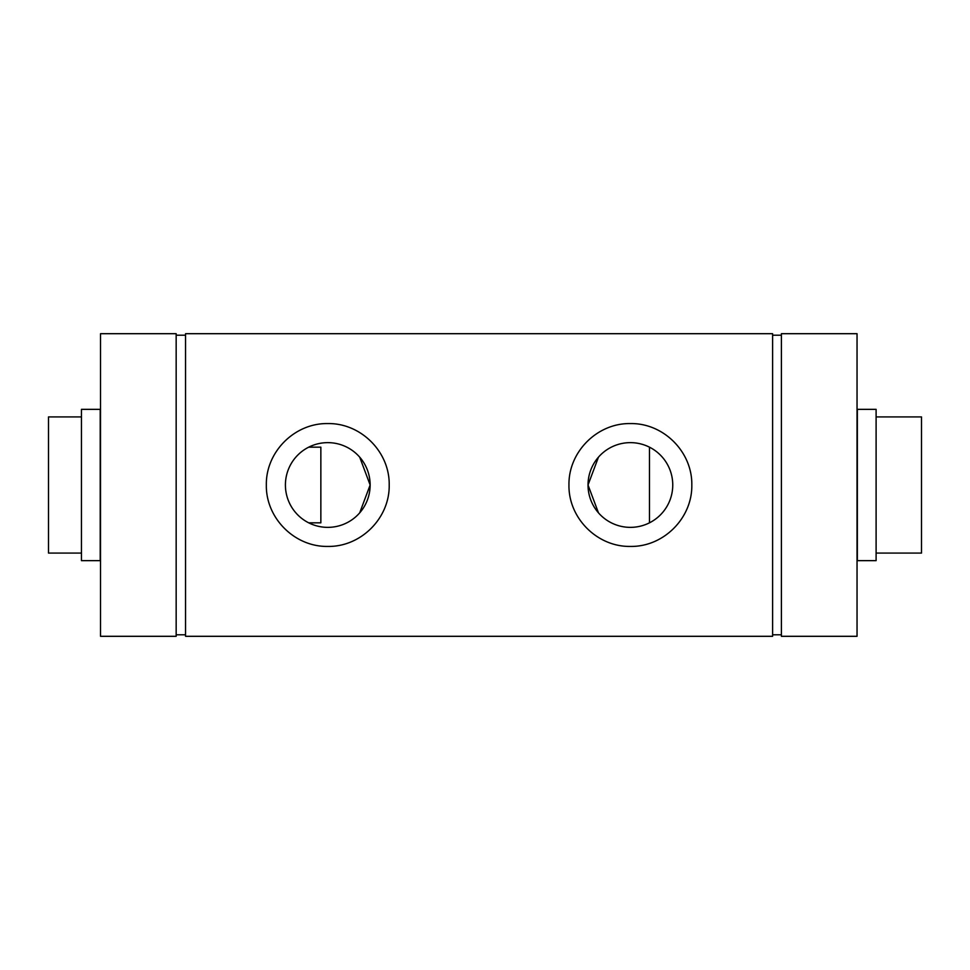 <?xml version="1.0" encoding="UTF-8"?>
<svg xmlns="http://www.w3.org/2000/svg" width="970" height="970" viewBox="0 0 970 970"><rect width="100%" height="100%" fill="white"/><g stroke="black" fill="none" stroke-linecap="round" stroke-linejoin="round"><path stroke-width="1.45" d="M781.396 634.792L772.617 634.792M781.396 335.208L772.617 335.208M876.104 560.648L857.347 560.648L857.347 409.352L876.104 409.352L876.104 560.648M100.213 560.648L81.444 560.648L81.444 409.352L100.213 409.352L100.213 560.648M308.69 447.17L320.852 447.17L320.852 522.83L308.69 522.83M81.444 416.918L48.5 416.918L48.5 553.082L81.444 553.082M185.549 634.792L176.164 634.792M185.549 335.208L176.164 335.208M649.463 522.83L649.463 447.17M876.104 553.082L921.5 553.082L921.5 416.918L876.104 416.918M327.775 442.635A42.365 42.365 0 0 0 285.41 485A42.365 42.365 0 0 0 327.775 527.365A42.365 42.365 0 0 0 370.14 485A42.365 42.365 0 0 0 327.775 442.635M327.775 546.425C294.674 547.019 265.768 518.162 266.338 485C265.768 451.838 294.674 422.981 327.775 423.575C360.876 422.981 389.782 451.838 389.2 485C389.782 518.162 360.876 547.019 327.775 546.425M359.688 512.875L370.14 485L359.688 457.125L370.14 485L359.688 512.875M598.478 512.875L588.026 485L598.478 457.125L588.026 485L598.478 512.875M630.391 546.425C597.278 547.019 568.384 518.162 568.953 485C568.384 451.838 597.278 422.981 630.391 423.575C663.492 422.981 692.386 451.838 691.816 485C692.386 518.162 663.492 547.019 630.391 546.425M630.391 442.635A42.365 42.365 0 0 0 588.026 485A42.365 42.365 0 0 0 630.391 527.365A42.365 42.365 0 0 0 672.756 485A42.365 42.365 0 0 0 630.391 442.635M772.617 636.308L772.617 333.692L185.549 333.692L185.549 636.308L772.617 636.308M857.043 636.308L781.396 636.308L781.396 333.692L857.043 333.692L857.043 636.308M176.164 636.308L100.516 636.308L100.516 333.692L176.164 333.692L176.164 636.308"/></g></svg>
